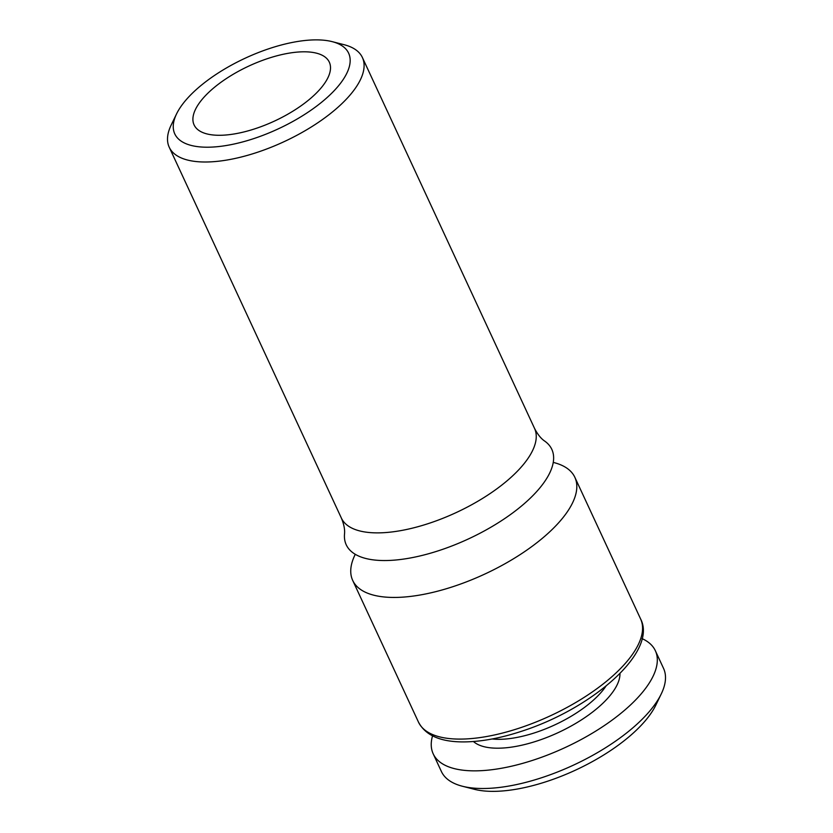 <?xml version="1.0" encoding="UTF-8"?>
<svg xmlns="http://www.w3.org/2000/svg" width="833" height="833" viewBox="0 0 833 833"><rect width="100%" height="100%" fill="white"/><g stroke="black" fill="none" stroke-linecap="round" stroke-linejoin="round"><path stroke-width="1.25" d="M432.535 735.883A122.461 49.845 -24.9 0 0 433.202 753.844L441.386 771.483A122.461 49.845 -24.9 0 0 462.388 786.237L474.31 789.288A111.809 45.513 -24.9 0 0 575.728 770.036A111.809 45.513 -24.9 0 0 655.894 704.999L661.256 693.92A122.461 49.845 -24.9 0 0 663.537 668.368L655.352 650.719A122.461 49.845 -24.9 0 0 642.056 638.619M462.388 786.237A122.461 49.845 -24.9 0 0 573.458 765.142A122.461 49.845 -24.9 0 0 661.256 693.92M433.202 753.844A122.461 49.845 -24.9 0 0 514.752 765.444A122.461 49.845 -24.9 0 0 629.623 705.78A122.461 49.845 -24.9 0 0 655.352 650.719M473.446 741.516A81.998 33.382 -24.9 0 0 558.329 732.551A81.998 33.382 -24.9 0 0 619.96 673.501M492.126 738.975A75.605 30.779 -24.9 0 0 605.966 686.132M553.258 462.409A122.461 49.845 155.1 0 1 574.853 477.309A122.461 49.845 155.1 0 1 520.063 554.653A122.461 49.845 155.1 0 1 389.657 597.355A122.461 49.845 155.1 0 1 352.703 580.424A122.461 49.845 155.1 0 1 355.264 554.309M380.421 560.463A113.33 46.138 155.1 0 1 344.498 534.172C345.018 529.746 343.977 524.384 341.374 518.074A106.489 43.347 -24.9 0 0 456.213 512.566A106.489 43.347 -24.9 0 0 534.547 428.412C537.681 434.472 541.106 438.731 544.824 441.178A113.33 46.138 155.1 0 1 511.046 514.138A113.33 46.138 155.1 0 1 380.421 560.463M332.211 41.65L344.133 44.711A106.489 43.347 155.1 0 1 362.397 57.529A106.489 43.347 155.1 0 1 314.749 124.783A106.489 43.347 155.1 0 1 201.347 161.925A106.489 43.347 155.1 0 1 169.214 147.202A106.489 43.347 155.1 0 1 171.202 124.981L176.565 113.892A95.837 39.016 -24.9 0 0 203.7 147.139A95.837 39.016 -24.9 0 0 322.152 101.803A95.837 39.016 -24.9 0 0 332.211 41.65A95.837 39.016 -24.9 0 0 245.287 58.154A95.837 39.016 -24.9 0 0 176.565 113.892M306.825 51.854A74.543 30.342 -24.9 0 0 227.451 77.844A74.543 30.342 -24.9 0 0 194.099 124.929A74.543 30.342 -24.9 0 0 274.484 121.066A74.543 30.342 -24.9 0 0 329.316 62.163A74.543 30.342 -24.9 0 0 306.825 51.854M640.608 618.961C657.768 651.677 592.909 708.279 521.833 731.187C500.55 738.184 481.245 741.755 463.95 741.911C440.636 742.036 425.465 735.435 418.458 722.076A122.461 49.845 -24.9 0 0 550.519 715.734A122.461 49.845 -24.9 0 0 640.608 618.961L574.853 477.309M418.458 722.076L352.703 580.424M534.547 428.412L362.397 57.529M341.374 518.074L169.214 147.202"/></g></svg>
